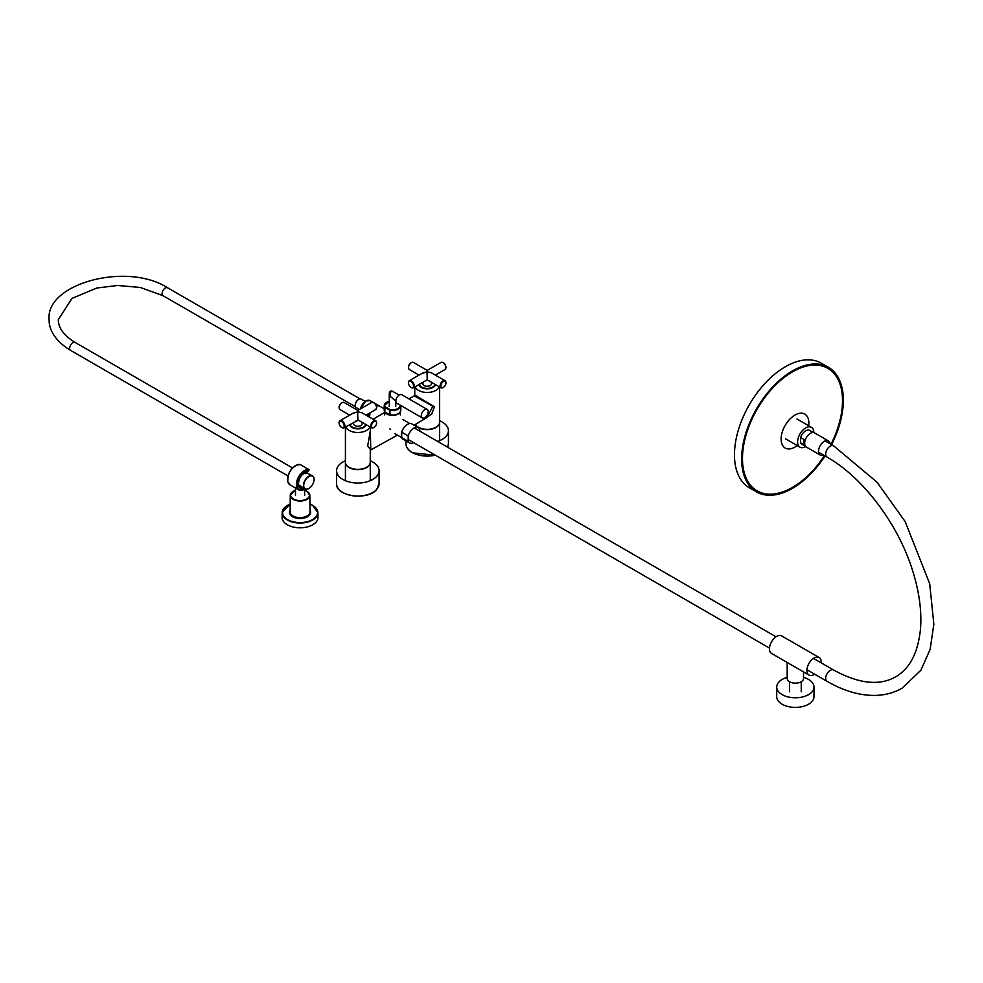 <?xml version="1.0" encoding="UTF-8"?>
<svg xmlns="http://www.w3.org/2000/svg" width="983" height="983" viewBox="0 0 983 983"><rect width="100%" height="100%" fill="white"/><g stroke="black" fill="none" stroke-linecap="round" stroke-linejoin="round"><path stroke-width="1.47" d="M439.315 386.823A12.423 7.176 180 0 1 430.665 392.156A12.423 7.176 180 0 1 418.402 390.349A12.423 7.176 180 0 1 415.059 386.823M415.404 424.435A12.423 7.176 0 0 0 418.402 427.236A12.423 7.176 0 0 0 431.942 428.785A12.423 7.176 0 0 0 439.61 422.162L439.61 386.995M414.765 386.995L414.765 395.006L434.449 406.815L431.709 414.101L423.526 419.569M414.126 425.197L426.941 417.517L432.852 406.274L414.261 395.866L408.903 398.84M370.259 431.095L367.691 445.987L370.775 449.956L397.451 435.125M370.775 449.956L370.259 427.027M369.977 426.868A12.423 7.176 180 0 1 361.326 432.201A12.423 7.176 180 0 1 349.063 430.382A12.423 7.176 180 0 1 345.721 426.868M345.426 427.027L345.426 462.194A12.423 7.176 0 0 0 349.063 467.269A12.423 7.176 0 0 0 362.592 468.83A12.423 7.176 0 0 0 370.259 462.194L370.259 450.816M830.021 443.726A8.171 4.718 120 0 0 828.386 440.9A8.171 4.718 120 0 0 824.295 441.306A8.171 4.718 120 0 0 818.962 448.506A8.171 4.718 120 0 0 820.215 455.055A8.171 4.718 120 0 0 823.484 455.055M828.386 440.9L814.514 432.889A8.171 4.718 120 0 0 810.422 433.294A8.171 4.718 120 0 0 805.089 440.495A8.171 4.718 120 0 0 806.343 447.044L820.215 455.055M362.137 422.346L362.125 423.833A4.288 2.47 180 0 1 360.872 425.565A4.288 2.47 180 0 1 356.215 426.106A4.288 2.47 180 0 1 353.561 423.833L353.548 422.346M359.594 420.871L357.91 420.097L356.006 420.921M373.651 427.605A4.092 2.359 -60 0 1 371.611 427.814A4.092 2.359 -60 0 1 370.984 424.533A4.092 2.359 -60 0 1 373.651 420.933A4.092 2.359 -60 0 1 375.703 420.736L361.928 412.786L357.849 411.803L357.579 410.267L344.075 402.477A4.092 2.359 120 0 0 342.035 402.674A4.092 2.359 120 0 0 339.368 406.274A4.092 2.359 120 0 0 339.995 409.555L349.665 415.145M339.147 422.604A4.092 2.359 60 0 1 339.995 420.736A4.092 2.359 60 0 1 343.141 421.83A4.092 2.359 60 0 1 344.922 425.934A4.092 2.359 60 0 1 344.075 427.814L358.34 420.146M357.579 410.267L357.91 420.097M352.111 413.732L357.849 411.803L353.499 412.934L339.995 420.736L338.988 422.813C339.614 426.45 341.31 428.109 344.075 427.814A4.092 2.359 60 0 1 341.838 427.494M287.577 505.373A17.841 10.309 -0 0 0 282.207 512.61L282.109 517.316A17.952 10.358 -0 0 0 287.368 524.775A17.952 10.358 -0 0 0 307.028 526.999A17.952 10.358 -0 0 0 318 517.316L317.902 512.61A17.841 10.309 -0 0 0 312.68 505.459A17.841 10.309 -0 0 0 312.606 505.422M424.754 409.653A4.903 2.826 -60 0 1 427.212 409.419A4.903 2.826 -60 0 1 427.961 413.339A4.903 2.826 -60 0 1 424.754 417.664A4.903 2.826 -60 0 1 422.309 417.91A4.903 2.826 -60 0 1 421.56 413.978A4.903 2.826 -60 0 1 424.754 409.653M422.309 417.91L396.886 403.227A4.903 2.826 -60 0 1 396.124 399.295A4.903 2.826 -60 0 1 399.331 394.982A4.903 2.826 -60 0 1 401.789 394.736L427.212 409.419M399.135 395.092L392.905 391.492L390.755 391.357L390.202 396.382L389.243 393.605L390.497 391.541M394.687 400.081L390.202 396.382L395.866 400.757M419.741 431.082L419.741 429.239A8.822 5.099 120 0 0 418.377 427.654L411.902 423.919A8.822 5.099 120 0 0 401.715 432.176L401.715 437.619A8.822 5.099 120 0 0 403.079 439.204L409.555 442.94A8.822 5.099 120 0 0 413.659 442.669M418.377 427.654A8.822 5.099 120 0 0 408.191 435.911L401.715 432.176M408.191 435.911L408.191 441.355L401.715 437.619M408.191 441.355A8.822 5.099 120 0 0 409.555 442.94M401.715 436.747A8.11 4.682 -60 0 1 401.347 434.621A8.11 4.682 -60 0 1 405.758 425.639M386.737 413.007L388.027 413.757A7.09 4.092 180 0 1 386.749 413.02M389.612 414.666L389.809 414.74A8.306 4.792 0 0 0 398.385 413.597A8.306 4.792 0 0 0 400.818 410.206L400.806 405.5A8.306 4.792 180 0 1 400.818 405.721A8.306 4.792 180 0 1 398.385 409.112A8.306 4.792 180 0 1 389.809 410.255L389.71 414.9L384.832 412.049M787.186 677.373A18.628 10.752 0 0 0 776.717 687.031L776.717 696.64A18.628 10.752 0 0 0 788.722 706.703A18.628 10.752 0 0 0 813.985 696.64L813.985 687.031A18.628 10.752 0 0 0 803.529 677.373M776.717 687.031A18.628 10.752 0 0 0 788.722 697.094A18.628 10.752 0 0 0 813.985 687.031M439.61 420.749A21.245 12.263 180 0 1 441.711 421.744A21.245 12.263 180 0 1 448.432 430.701A21.245 12.263 180 0 1 437.607 441.392M803.529 671.905L803.529 678.442A8.171 4.718 180 0 1 798.479 682.804A8.171 4.718 180 0 1 789.582 681.772A8.171 4.718 180 0 1 787.186 678.442L787.186 662.468M809.009 675.075L771.569 653.449A10.137 5.849 120 0 1 769.468 648.817A10.137 5.849 120 0 1 773.891 638.618A10.137 5.849 120 0 1 781.694 635.903L819.146 657.516A10.137 5.849 120 0 0 811.331 660.232A10.137 5.849 120 0 0 806.908 670.431A10.137 5.849 120 0 0 809.009 675.075A10.137 5.849 120 0 0 814.686 674.191M821.223 662.874A10.137 5.849 120 0 0 821.247 662.161A10.137 5.849 120 0 0 819.146 657.516M370.259 460.781A21.245 12.263 180 0 1 379.094 470.734A21.245 12.263 180 0 1 376.673 476.411A21.245 12.263 180 0 1 352.786 482.653A21.245 12.263 180 0 1 336.591 470.734A21.245 12.263 180 0 1 339.012 465.057A21.245 12.263 180 0 1 345.426 460.781M431.488 382.301L431.463 383.8A4.288 2.47 180 0 1 430.21 385.533A4.288 2.47 180 0 1 425.565 386.073A4.288 2.47 180 0 1 422.899 383.8L422.887 382.301M428.944 380.839L427.261 380.065L425.356 380.888M443.001 387.572A4.092 2.359 -60 0 1 440.949 387.769A4.092 2.359 -60 0 1 440.323 384.5A4.092 2.359 -60 0 1 443.001 380.9A4.092 2.359 -60 0 1 445.041 380.691L431.279 372.754L427.187 371.771L426.929 370.235L413.425 362.444A4.092 2.359 120 0 0 411.373 362.641A4.092 2.359 120 0 0 408.707 366.241A4.092 2.359 120 0 0 409.333 369.522L419.016 375.113M408.486 382.571A4.092 2.359 60 0 1 409.333 380.691A4.092 2.359 60 0 1 412.479 381.797A4.092 2.359 60 0 1 414.261 385.901A4.092 2.359 60 0 1 413.425 387.769L427.187 379.782L440.949 387.769L443.259 387.597C446.085 385.238 446.687 382.94 445.041 380.691A4.092 2.359 -60 0 1 445.877 382.792M426.929 370.235L427.261 380.065M421.461 373.7L427.187 371.771L422.837 372.901L409.333 380.691L408.338 382.78C408.953 386.405 410.648 388.076 413.425 387.769A4.092 2.359 60 0 1 411.189 387.449M308.748 488.563L308.883 488.477A7.323 4.227 120 0 0 314.068 479.507A7.323 4.227 120 0 0 308.883 476.522A7.323 4.227 120 0 0 303.71 485.491A7.323 4.227 120 0 0 308.883 488.477L308.748 488.563A7.508 4.337 -60 0 1 304.902 488.883A7.508 4.337 -60 0 1 303.87 482.825A7.508 4.337 -60 0 1 308.748 476.288A7.508 4.337 -60 0 1 312.422 475.87A7.508 4.337 -60 0 1 314.068 479.36A7.508 4.337 -60 0 1 314.068 479.434M813.801 432.606A11.44 6.611 120 0 0 811.43 427.335A11.44 6.611 120 0 0 802.153 430.91A11.44 6.611 120 0 0 799.99 447.154A11.44 6.611 120 0 0 805.741 446.577M813.359 432.532L809.673 430.394A7.913 4.571 120 0 0 800.629 437.496L803.996 439.438L803.996 444.82L800.629 442.878A7.913 4.571 120 0 0 801.759 444.095L805.446 446.233M800.629 442.878L800.629 437.496M753.666 489.116A71.267 41.139 120 0 0 754.833 489.534M831.237 444.439A71.267 41.139 120 0 0 836.128 375.322A71.267 41.139 120 0 0 828.116 367.9A71.267 41.139 120 0 0 761.813 401.162A71.267 41.139 120 0 0 748.849 483.906A71.267 41.139 120 0 0 756.861 491.328A71.267 41.139 120 0 0 824.7 455.756M831.569 444.623A71.919 41.519 120 0 0 836.533 374.83A71.919 41.519 120 0 0 828.448 367.335A71.919 41.519 120 0 0 761.53 400.904A71.919 41.519 120 0 0 748.456 484.398A71.919 41.519 120 0 0 756.529 491.893A71.919 41.519 120 0 0 825.032 455.952M828.448 367.335L821.284 363.194A71.919 41.519 120 0 0 754.366 396.763A71.919 41.519 120 0 0 741.28 480.269A71.919 41.519 120 0 0 749.365 487.765L756.529 491.893M825.548 367.052A71.267 41.139 120 0 0 824.614 366.241M824.442 455.608A70.739 40.844 -60 0 1 795.886 485.283A70.739 40.844 -60 0 1 757.119 490.873L755.73 490.075A70.739 40.844 -60 0 1 750.25 485.725M757.119 490.873A70.739 40.844 -60 0 1 756.677 409.972A70.739 40.844 -60 0 1 789.091 373.945A70.739 40.844 -60 0 1 827.858 368.355A70.739 40.844 -60 0 1 830.979 444.291M808.677 425.75A19.611 11.329 120 0 0 802.091 413.204A19.611 11.329 120 0 0 786.511 423.28A19.611 11.329 120 0 0 782.271 444.783A19.611 11.329 120 0 0 797.225 445.569M819.957 364.976A70.739 40.844 -60 0 1 826.47 367.556L827.858 368.355M355.207 405.315A4.768 2.752 -60 0 1 355.207 405.266A4.768 2.752 -60 0 1 358.586 399.417A4.768 2.752 -60 0 1 358.611 399.405L358.672 399.368A4.903 2.826 120 0 0 358.672 399.368A4.903 2.826 120 0 0 355.207 405.377A4.903 2.826 120 0 0 356.227 407.613L359.459 409.493M365.111 401.42L361.13 399.123A4.903 2.826 120 0 0 358.697 399.356M304.57 472.59A8.921 5.148 120 0 1 307.323 471.803L309.08 469.763M298.427 485.602A8.921 5.148 120 0 0 299.987 487.666A8.921 5.148 120 0 0 303.206 487.801A8.822 5.099 -60 0 1 300.11 487.629A8.822 5.099 -60 0 1 298.5 485.332A8.822 5.099 -60 0 1 299.508 478.598M305.774 473.757L306.708 471.975A8.822 5.099 -60 0 0 300.81 476.337M417.308 396.247A0.983 0.7 -60 0 1 416.608 397.451M339.147 423.034A3.563 2.052 -120 0 0 341.666 427.396A3.563 2.052 -120 0 0 344.185 425.934A3.563 2.052 -120 0 0 341.666 421.572A3.563 2.052 -120 0 0 339.147 423.034M374.019 427.396A3.563 2.052 120 0 0 376.538 423.034A3.563 2.052 120 0 0 374.019 421.572A3.563 2.052 120 0 0 371.5 425.934A3.563 2.052 120 0 0 374.019 427.396M358.316 420.134L371.611 427.814L373.921 427.63C376.747 425.283 377.337 422.973 375.703 420.736A4.092 2.359 -60 0 1 376.538 422.825M371.611 402.477C374.376 402.17 376.071 403.841 376.698 407.466L375.703 409.555A4.092 2.359 -120 0 0 376.538 407.687A4.092 2.359 -120 0 0 374.756 403.571A4.092 2.359 -120 0 0 371.611 402.477L358.107 410.267M373.847 402.797A3.563 2.052 60 0 1 376.538 407.257M339.147 407.454A3.563 2.052 -60 0 1 341.666 402.895M290.182 504.119A17.522 10.113 -0 0 0 287.736 519.675A17.522 10.113 -0 0 0 312.52 519.589A17.522 10.113 -0 0 0 312.385 505.287A17.522 10.113 -0 0 0 309.928 504.119M290.182 504.033L282.207 512.61A17.841 10.309 -0 0 0 287.441 520.032A17.841 10.309 -0 0 0 287.503 520.068A17.841 10.309 -0 0 0 307.028 522.219A17.841 10.309 -0 0 0 317.902 512.61L312.545 505.274L309.928 504.033M295.478 490.259L290.28 495.334L290.108 511.848A9.953 5.751 -0 0 0 292.971 515.915A9.953 5.751 -0 0 0 293.02 515.94A9.953 5.751 -0 0 0 303.894 517.181A9.953 5.751 -0 0 0 310.014 511.848L309.829 495.334A9.781 5.64 180 0 1 303.87 500.568A9.781 5.64 180 0 1 293.217 499.401A9.781 5.64 180 0 1 293.143 499.364A9.781 5.64 180 0 1 290.28 495.334A9.781 5.64 180 0 1 293.192 491.353M309.989 510.275A10.604 6.119 180 0 1 305.75 517.574A10.604 6.119 180 0 1 292.504 516.702A10.604 6.119 180 0 1 290.12 510.275M304.632 490.32A9.461 5.456 180 0 1 306.671 491.205A9.461 5.456 180 0 1 306.807 498.922A9.461 5.456 180 0 1 293.438 498.995A9.461 5.456 180 0 1 295.478 490.32M306.929 491.353A9.781 5.64 180 0 1 306.966 491.377A9.781 5.64 180 0 1 309.829 495.334L306.831 491.193L304.632 490.259M360.343 408.989L365.762 401.003L370.063 400.622A8.073 4.657 120 0 0 366.02 401.027A8.073 4.657 120 0 0 360.564 408.854M368.895 416.804A8.073 4.657 -60 0 1 369.178 413.315M360.478 408.903A7.557 4.362 -60 0 1 365.651 401.236M376.17 405.266A8.073 4.657 -60 0 1 378.566 405.537A8.073 4.657 -60 0 1 378.91 405.77M439.61 439.782L439.61 422.297A12.423 7.176 180 0 1 439.61 422.432A12.423 7.176 180 0 1 431.942 429.055A12.423 7.176 180 0 1 418.402 427.507A12.423 7.176 180 0 1 415.293 424.496M370.259 412.688A8.073 4.657 120 0 0 369.633 417.234M369.571 416.03A7.557 4.362 -60 0 1 370.112 412.774M376.366 405.746L379.303 405.967A8.073 4.657 120 0 0 376.403 405.844M398.201 413.696A7.778 4.497 180 0 1 389.981 414.875L389.981 409.542A7.778 4.497 0 0 0 398.017 408.473A7.778 4.497 0 0 0 400.29 405.193M389.612 410.181L389.981 409.542L385.164 406.765L384.795 411.889L384.672 407.281L389.612 410.181M389.243 401.101L384.218 405.721A8.306 4.792 180 0 0 384.672 407.281L385.164 406.765A7.778 4.497 0 0 1 389.243 401.224M384.672 411.766L384.218 410.206A8.306 4.792 0 0 0 384.672 411.766M400.818 410.206C399.749 414.089 396.1 415.674 389.87 414.961L389.833 414.924M384.218 410.206L384.218 405.721A8.306 4.792 180 0 1 386.835 402.219M405.942 440.851L405.942 443.726A21.245 12.263 0 0 0 412.663 452.684A20.852 12.042 180 0 1 412.307 452.487M412.663 452.684A21.245 12.263 0 0 0 435.186 455.092M447.584 447.154A21.245 12.263 0 0 0 448.432 443.726L447.609 447.167M435.272 455.141A20.852 12.042 180 0 1 412.934 452.844M370.259 479.815L370.259 462.329A12.423 7.176 180 0 1 370.259 462.465A12.423 7.176 180 0 1 362.592 469.088A12.423 7.176 180 0 1 349.063 467.539A12.423 7.176 180 0 1 345.426 462.465A12.423 7.176 180 0 1 345.426 462.329L345.426 479.815M336.591 483.759A21.245 12.263 0 0 0 352.786 495.678A21.245 12.263 0 0 0 376.673 489.436A21.245 12.263 0 0 0 379.094 483.759L376.624 489.595C367.74 500.875 335.498 496.403 336.591 483.759L336.591 470.734M372.729 492.52A20.852 12.042 180 0 1 342.956 492.52M399.159 413.229A7.778 4.497 180 0 1 387.019 414.076A7.778 4.497 180 0 1 385.09 412.233M386.086 412.811A7.459 4.301 0 0 0 387.241 413.671A7.459 4.301 0 0 0 388.74 414.347M366.094 424.619A8.306 4.792 180 0 1 365.922 425.184A8.306 4.792 180 0 1 357.357 428.871A8.306 4.792 180 0 1 349.592 424.619M349.936 424.423A7.975 4.608 0 0 0 357.456 428.416A7.975 4.608 0 0 0 365.602 424.877A7.975 4.608 0 0 0 365.75 424.423M435.432 384.586A8.306 4.792 180 0 1 429.227 388.69A8.306 4.792 180 0 1 420.38 386.798A8.306 4.792 180 0 1 418.942 384.586M419.286 384.39A7.975 4.608 0 0 0 420.65 386.417A7.975 4.608 0 0 0 429.079 388.26A7.975 4.608 0 0 0 435.088 384.39M408.486 382.989A3.563 2.052 -120 0 0 411.005 387.363A3.563 2.052 -120 0 0 413.524 385.901A3.563 2.052 -120 0 0 411.005 381.539A3.563 2.052 -120 0 0 408.486 382.989M443.37 387.363A3.563 2.052 120 0 0 445.889 382.989A3.563 2.052 120 0 0 443.37 381.539A3.563 2.052 120 0 0 440.851 385.901A3.563 2.052 120 0 0 443.37 387.363M440.949 362.444C443.726 362.137 445.422 363.808 446.036 367.433L445.041 369.522A4.092 2.359 -120 0 0 445.889 367.642A4.092 2.359 -120 0 0 444.107 363.538A4.092 2.359 -120 0 0 440.949 362.444L427.445 370.235M443.186 362.764A3.563 2.052 60 0 1 445.889 367.224M408.498 367.421A3.563 2.052 -60 0 1 411.005 362.862M75.163 342.453A4.571 2.642 -60 0 0 71.624 343.706A4.571 2.642 -60 0 0 69.633 348.338A4.571 2.642 -60 0 0 70.592 350.378C53.303 339.983 48.806 327.572 49.15 319.819C44.972 283.731 126.795 261.503 167.614 287.786A4.571 2.642 120 0 0 164.075 289.027A4.571 2.642 120 0 0 162.084 293.659A4.571 2.642 120 0 0 163.043 295.711L140.286 287.454L117.727 285.475L96.85 288.007L71.919 298.427L58.304 319.721C58.353 328.015 63.969 335.596 75.163 342.453L292.492 467.933M833.572 445.791A6.537 3.772 -60 0 0 830.303 446.11A6.537 3.772 -60 0 0 826.039 451.873A6.537 3.772 -60 0 0 827.035 457.107C862.607 477.111 897.897 523.546 912.421 570.054C919.203 591.397 921.882 611.008 920.493 628.874C918.122 652.626 909.853 668.612 895.685 676.808C879.429 686.06 858.724 683.787 833.572 670.001A6.537 3.772 120 0 0 830.303 670.332A6.537 3.772 120 0 0 825.683 678.331A6.537 3.772 120 0 0 827.035 681.33C844.164 691.209 860.653 695.89 876.504 695.374C885.916 694.981 894.481 692.56 902.222 688.125L920.874 670.234L930.127 649.407L933.85 624.279L929.697 583.705L905.159 521.58L877.008 482.174L833.572 445.791L825.72 441.244M304.57 489.215A11.44 6.611 -60 0 1 298.734 489.853A11.44 6.611 -60 0 1 296.645 486.868A11.44 6.611 -60 0 1 299.704 475.121A11.44 6.611 -60 0 1 308.883 469.567L299.95 464.48M287.859 481.805A11.44 6.611 120 0 0 289.948 484.779L287.761 481.695C287.798 471.877 291.89 466.139 300.024 464.468L300.098 464.492A11.44 6.611 120 0 0 290.931 470.046A11.44 6.611 120 0 0 287.859 481.805M300.233 464.578L308.957 469.591L308.797 470.636M308.981 469.997A11.12 6.414 120 0 0 300.073 475.391A11.12 6.414 120 0 0 297.099 486.806A11.12 6.414 120 0 0 305.025 488.944M303.698 488.109A9.252 5.345 -60 0 1 298.365 485.676A9.252 5.345 -60 0 1 300.577 476.583A9.252 5.345 -60 0 1 307.667 471.631L308.92 470.513M298.144 483.722A8.921 5.148 120 0 0 298.353 485.344M307.581 471.754L307.433 471.828C301.388 473.732 298.402 478.279 298.451 485.467L299.987 487.666M287.577 479.409A11.12 6.414 -60 0 1 295.551 465.598M414.261 395.866L414.765 395.006M373.159 419.262L384.734 412.332M339.995 409.555C338.349 407.306 338.938 405.008 341.777 402.649L344.075 402.477M366.02 415.145L375.703 409.555M789.472 681.71L789.472 691.786M801.243 681.71L801.243 691.786M378.922 405.77L374.879 403.411M370.063 400.622L372.926 402.28M295.478 495.371L295.478 487.973M304.632 495.371L304.632 489.288M389.243 406.36L389.243 393.605C389.465 391.148 390.681 390.448 392.905 391.492M395.78 406.36L395.78 400.708M414.765 425.565L414.765 424.816M409.8 423.526L402.809 419.495M401.715 437.582L394.699 433.528M369.497 417.148L369.977 412.86M384.218 408.793L379.303 405.967M405.942 443.726C406.065 447.376 408.338 450.411 412.749 452.868L435.383 455.203M448.432 430.701L448.432 443.726M379.094 470.734L379.094 483.759M400.29 414.9L400.29 411.975M384.734 414.9L384.734 411.975M409.333 369.522C407.687 367.273 408.277 364.976 411.115 362.616L413.425 362.444M435.358 375.113L445.041 369.522M298.365 484.742L304.902 488.883M306.487 472.762L312.422 475.87M167.614 287.786L360.085 398.901M70.592 350.378L287.982 475.895M163.043 295.711L355.502 406.827M827.035 681.33L806.932 669.73M827.035 457.107L819.183 452.573M833.572 670.001L813.482 658.401M389.661 428.809L390.62 429.362M408.191 439.512L769.492 648.104M414.273 427.924L776.029 636.787M785.54 438.811L799.99 447.154M796.98 419.004L811.43 427.335M305.111 488.993L298.734 489.853L289.948 484.779M300.11 487.629L299.422 487.224"/></g></svg>

